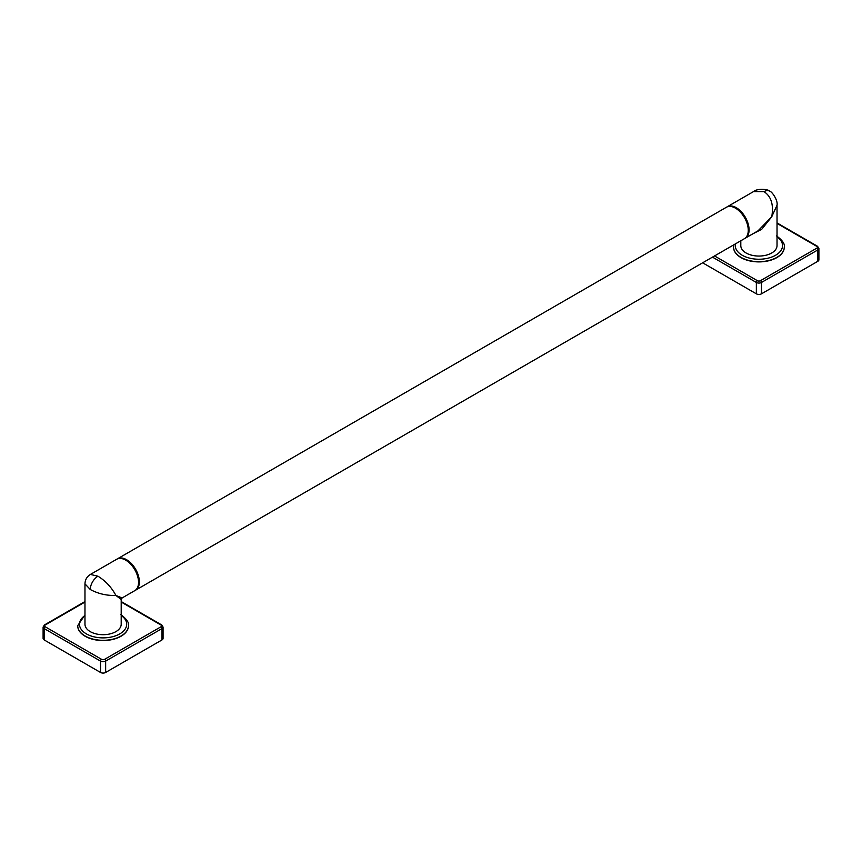 <?xml version="1.0" encoding="UTF-8"?>
<svg xmlns="http://www.w3.org/2000/svg" width="862" height="862" viewBox="0 0 862 862"><rect width="100%" height="100%" fill="white"/><g stroke="black" fill="none" stroke-linecap="round" stroke-linejoin="round"><path stroke-width="1.29" d="M784.28 247.135A25.364 14.643 180 0 1 784.28 247.254A25.364 14.643 180 0 1 768.624 260.787A25.364 14.643 180 0 1 740.986 257.609A25.364 14.643 180 0 1 733.551 247.254A25.364 14.643 180 0 1 733.551 247.135M714.523 255.939L757.375 280.689A2.177 1.25 0 0 0 760.456 280.689L816.81 248.148A1.444 0.84 60 0 1 817.844 249.915A3.62 2.09 0 0 0 818.9 248.439L818.9 259.796A3.62 2.09 180 0 1 817.844 261.283L761.48 293.823A3.62 2.09 180 0 1 756.351 293.823L702.638 262.802M752.548 233.99L761.696 229.324L771.727 216.793L777.028 205.21L777.028 245.605A18.113 10.463 180 0 1 765.844 255.26A18.113 10.463 180 0 1 746.104 252.997A18.113 10.463 180 0 1 740.803 245.605L740.803 240.767M745.328 238.16L758.021 230.833L771.727 216.793C773.828 204.865 771.274 196.493 764.044 191.644L753.485 191.612L727.216 206.783A18.113 10.463 60 0 1 736.267 207.677A18.113 10.463 60 0 1 748.108 223.635A18.113 10.463 60 0 1 745.328 238.16A18.113 10.463 60 0 1 744.908 238.375M735.652 208.27A17.531 10.128 60 0 1 735.857 208.388L735.857 208.388A17.531 10.128 60 0 1 748.259 229.863L748.259 230.337A18.113 10.463 60 0 1 744.509 238.634L135.603 590.179A18.113 10.463 -120 0 0 139.364 581.882A18.113 10.463 -120 0 0 131.455 563.651A18.113 10.463 -120 0 0 117.491 558.802A18.113 10.463 -120 0 0 117.092 559.05M117.491 558.802L726.397 207.257A18.113 10.463 60 0 1 735.448 208.151A18.113 10.463 60 0 1 748.259 230.337L748.259 229.863M138.534 582.119A17.531 10.128 -120 0 0 138.545 581.882L138.545 581.882A17.531 10.128 -120 0 0 126.143 560.408L125.733 560.171A18.113 10.463 -120 0 0 116.672 559.276L90.402 574.437L97.956 576.204C105.52 580.859 111.5 587.27 115.896 595.426C106.834 595.771 98.29 593.799 90.273 589.511L84.972 583.854C85.101 579.749 86.911 576.613 90.402 574.437M84.972 583.854L84.972 624.239A18.113 10.463 180 0 0 90.273 631.641A18.113 10.463 180 0 0 110.013 633.904A18.113 10.463 180 0 0 121.197 624.239L121.197 599.532L115.896 595.426L122.102 597.969L134.784 590.642A18.113 10.463 -120 0 0 138.545 582.356A18.113 10.463 -120 0 0 125.733 560.171L126.143 560.408M128.449 625.78A25.364 14.643 180 0 1 128.449 625.898A25.364 14.643 180 0 1 112.793 639.432A25.364 14.643 180 0 1 85.155 636.253A25.364 14.643 180 0 1 77.72 625.898A25.364 14.643 180 0 1 77.72 625.78M163.069 627.083L163.069 638.44A3.62 2.09 180 0 1 162.002 639.916L105.649 672.457A3.62 2.09 180 0 1 100.52 672.457L44.156 639.916A3.62 2.09 180 0 1 43.1 638.44L43.1 627.083A3.62 2.09 0 0 0 44.156 628.56L100.52 661.1A3.62 2.09 0 0 0 105.649 661.1L162.002 628.56A3.62 2.09 0 0 0 163.069 627.083L161.711 624.939A1.444 0.84 -60 0 0 160.978 625.015L121.197 602.042M733.551 247.254L733.551 247.017A25.364 14.643 0 0 0 740.986 257.372A25.364 14.643 0 0 0 768.624 260.55A25.364 14.643 0 0 0 784.28 247.017L784.28 247.254M816.81 248.148A2.177 1.25 0 0 0 816.81 246.37L777.028 223.398M757.375 280.689A1.444 0.84 120 0 0 756.351 282.456A3.62 2.09 0 0 0 761.48 282.456L817.844 249.915L817.844 261.283M712.475 257.124L756.351 282.456L756.351 293.823M760.456 280.689A1.444 0.84 60 0 1 761.48 282.456L761.48 293.823M816.81 246.37A1.444 0.84 -60 0 1 817.542 246.295L818.9 248.439M735.491 243.838A23.619 13.641 0 0 0 742.214 255.249A23.619 13.641 0 0 0 774.863 255.658A23.619 13.641 0 0 0 777.028 236.845M753.485 191.612C757.105 188.078 768.979 189.36 769.475 191.105L769.475 191.105A10.872 6.271 120 0 0 764.044 191.644M84.972 615.49A23.619 13.641 0 0 0 86.383 633.882A23.619 13.641 0 0 0 119.031 634.303A23.619 13.641 0 0 0 121.197 615.49M77.72 625.898L77.72 625.661A25.364 14.643 0 0 0 85.155 636.016A25.364 14.643 0 0 0 112.793 639.195A25.364 14.643 0 0 0 128.449 625.661C129.171 622.579 126.574 618.862 120.658 614.509M84.972 602.042L45.19 625.015A2.177 1.25 0 0 0 45.19 626.782L101.544 659.322A2.177 1.25 0 0 0 104.625 659.322L160.978 626.782A2.177 1.25 0 0 0 160.978 625.015M45.19 625.015A1.444 0.84 -120 0 0 44.458 624.939L84.972 601.557M45.19 626.782A1.444 0.84 120 0 0 44.156 628.56L44.156 639.916M101.544 659.322A1.444 0.84 120 0 0 100.52 661.1L100.52 672.457M104.625 659.322A1.444 0.84 60 0 1 105.649 661.1L105.649 672.457M160.978 626.782A1.444 0.84 60 0 1 162.002 628.56L162.002 639.916M90.273 589.511A10.872 6.271 -60 0 1 97.956 576.204M777.028 222.913L817.542 246.295M733.551 247.017L733.81 244.808M776.49 235.876C782.405 240.218 785.002 243.935 784.28 247.017M777.028 205.21C778.106 200.2 771.727 191.116 769.475 191.105L769.475 191.105M77.72 625.661L84.972 614.832M43.1 627.083L44.458 624.939M121.197 601.557L161.711 624.939M122.102 597.969L121.197 599.532"/></g></svg>
